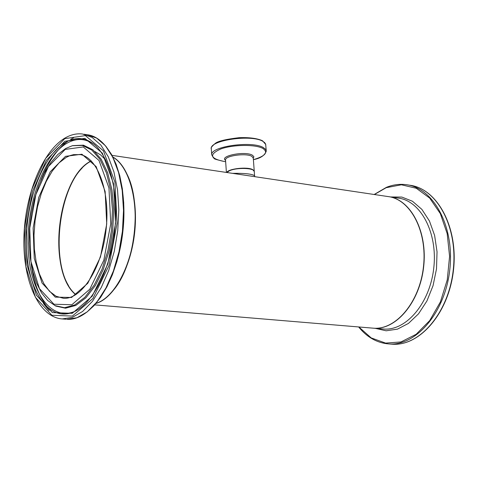 <?xml version="1.0" encoding="UTF-8"?>
<svg xmlns="http://www.w3.org/2000/svg" width="478" height="478" viewBox="0 0 478 478"><rect width="100%" height="100%" fill="white"/><g stroke="black" fill="none" stroke-linecap="round" stroke-linejoin="round"><path stroke-width="0.72" d="M112.151 155.386L387.772 196.524C410.315 198.95 427.499 231.215 423.478 266.575C419.75 301.971 395.939 330.196 373.348 328.183L372.583 328.117M113.047 157.095C128.964 166.153 138.602 199.105 134.527 233.772C130.566 268.451 113.662 298.26 96.12 303.416M254.565 175.593L254.278 171.68C255.037 167.832 236.263 167.246 229.129 170.927L226.871 172.504M82.102 168.101C58.298 192.108 50.835 256.847 68.527 285.629M113.208 290.463C135.262 265.302 142.456 203.269 126.73 173.651M254.84 176.681L254.577 175.713C251.942 173.926 244.581 173.138 232.499 173.347M75.9 294.633C46.916 271.337 57.772 177.105 91.34 161.014M254.26 171.435L252.748 169.63C247.526 166.547 228.364 168.65 226.686 172.48M225.55 160.16L225.538 159.933C224.893 155.762 246.045 152.823 251.775 156.312L253.28 158.134L254.242 171.184M211.324 148.969L211.294 148.515C209.92 140.12 251.816 134.234 262.912 141.357L264.609 142.558L265.666 144.153L266.228 150.725M263.384 147.612C252.288 140.58 210.344 146.429 211.706 154.723L213.499 157.955C216.253 158.821 209.489 158.057 224.499 161.546C209.938 158.636 208.749 154.424 220.932 148.909C233.354 144.476 255.581 144.266 262.948 148.473C268.475 152.404 265.29 156.133 253.394 159.658C260.355 158.373 264.645 155.553 266.264 151.197L265.553 149.309L263.384 147.612M225.658 161.684L224.499 161.546L225.658 161.666M253.298 158.397L253.884 156.688L252.354 155.165C245.029 150.785 218.948 155.959 225.568 160.423M91.226 160.895L91.173 160.925C57.491 176.926 46.617 271.576 75.763 294.723M80.035 154.615L78.995 154.46C96.843 155.816 110.561 190.465 106.086 229.571C101.987 268.714 81.027 300.154 63.245 298.248L56.04 296.229L49.503 291.299L43.886 283.723L39.393 273.858L36.185 262.129L34.368 249.026L33.992 235.062L35.067 220.764L37.541 206.687L41.341 193.363L46.312 181.305L52.293 170.999L59.051 162.879L66.328 157.31L69.943 155.631L73.582 154.633L80.095 154.627M113.125 157.262C128.857 166.577 138.303 199.338 134.264 233.742C130.327 268.158 113.656 297.83 96.239 303.273M65.51 156.336L50.208 171.847L38.766 197.354L33.131 228.036L34.267 258.425L42.046 283.042L55.257 297.131L71.569 297.465L87.791 283.287L100.47 256.991L106.725 223.991L105.13 191.511L96.144 166.589L81.905 154.221L65.51 156.336M65.211 149.411L83.262 146.949L98.994 160.459L108.954 187.896L110.741 223.77L103.822 260.229L89.792 289.208L71.879 304.731L53.936 304.229L39.453 288.634L30.945 261.556L29.726 228.227L35.892 194.576L48.421 166.547L65.211 149.411M64.751 138.656L85.377 135.609L103.451 150.857L114.965 182.226L117.056 223.423L109.08 265.314L92.923 298.493L72.363 316.078L51.875 315.259L35.432 297.292L25.818 266.395L24.462 228.514L31.458 190.286L45.655 158.349L64.751 138.656M62.182 318.934L72.357 317.368L82.598 311.471L92.403 301.403L101.264 287.553L108.697 270.566L114.296 251.267L117.737 230.665L118.831 209.848L117.534 189.915L113.931 171.901L108.255 156.712L100.834 145.043L92.075 137.389L82.443 133.995C76.611 133.314 70.822 134.653 65.068 137.999C42.172 151.448 24.796 195.365 23.9 238.08C22.92 280.747 38.67 317.243 62.182 318.934L66.024 319.226M86.996 134.706L96.652 138.1L105.441 145.748L112.892 157.399L118.592 172.564L122.213 190.543L123.521 210.44L122.434 231.215L118.992 251.775L113.394 271.032L105.949 287.983L97.07 301.797L87.247 311.847L76.976 317.727L66.771 319.286C91.178 321.282 117.528 281.082 122.888 231.274C128.439 181.485 111.338 137.258 86.996 134.706L83.853 134.216M49.15 310.628L43.444 303.566M64.859 141.255L46.318 160.321L32.522 191.32L25.728 228.442L27.055 265.23L36.4 295.201L52.371 312.594L72.25 313.329L92.164 296.24L107.807 264.077L115.521 223.507L113.507 183.6L102.37 153.181L84.863 138.351L64.859 141.255M67.906 141.106C56.924 149.1 47.878 162.281 40.767 180.642M31.166 263.952C33.914 283.436 39.716 298.32 48.577 308.603M86.799 312.194L93.975 305.705L100.75 297.161L106.953 286.764L112.396 274.754L116.925 261.454L120.408 247.204L122.738 232.404L123.85 217.454L123.718 202.78L122.35 188.774L119.793 175.826L116.13 164.259L111.476 154.376L105.973 146.393M73.51 137.855L70.756 139.289M94.997 151.604L100.571 154.884L105.698 159.939M54.839 305.591L64.554 307.707L74.765 304.94L84.839 297.328L94.13 285.205L102.023 269.263L107.956 250.478L111.517 230.085L112.455 209.454L110.711 189.963L106.439 172.893L99.956 159.311L91.734 150.002L82.336 145.431L72.351 145.718L65.647 148.521L57.862 154.43L50.65 162.813L44.221 173.341L38.754 185.637L34.404 199.266L31.303 213.786L29.546 228.717L29.188 243.577L30.245 257.881L32.695 271.157L36.489 282.958L41.526 292.871L47.692 300.525L55.765 306.081L65.54 308.208L75.805 305.436L85.938 297.788L95.289 285.617L103.224 269.592L109.193 250.723L112.772 230.229L113.71 209.495L111.954 189.903L107.652 172.755L101.127 159.108L92.857 149.757L83.399 145.163L72.674 145.635M75.034 311.286L74.317 311.632C49.724 323.134 28.208 292.189 26.493 248.464C24.438 204.883 41.849 156.019 65.492 142.372C74.992 136.977 84.08 137.306 92.75 143.364L95.253 145.402M94.554 144.786L93.891 144.29C85.287 138.279 76.271 137.945 66.848 143.281C43.438 156.754 26.171 204.996 28.136 248.13C29.767 291.407 50.967 322.19 75.309 311.148M389.253 196.745L397.923 198.035C420.538 200.479 437.794 232.601 433.791 267.782C430.086 302.986 406.234 331.057 383.577 329.037L373.551 328.201C396.041 330.202 419.768 302.239 423.627 267.023C427.786 231.836 410.919 199.469 388.512 196.625M383.577 329.037L382.806 328.972L383.577 329.037M374.178 194.492L386.457 187.322C392.976 184.705 399.554 183.821 406.186 184.669C433.588 187.764 454.68 226.668 449.816 269.461C445.305 312.289 416.224 346.251 388.745 343.927L392.145 344.19C419.983 346.472 449.003 312.534 453.508 269.903C458.342 227.295 437.298 188.41 409.562 185.201C436.988 188.296 458.115 227.146 453.258 269.867C448.752 312.618 419.66 346.514 392.145 344.19L391.273 344.118M374.388 194.522L386.176 187.699L401.383 184.789L416.308 188.272L429.686 198.089L440.322 213.606L447.181 233.605L449.583 256.369L447.253 279.857L440.399 301.929L429.692 320.601L416.147 334.289L401.012 341.937L385.609 343.102L371.191 337.904L358.853 326.97M375.296 328.344L386.158 330.794L397.451 329.145L408.481 323.403L418.525 313.837L426.908 300.991L433.044 285.677L436.504 268.893L437.035 251.763L434.622 235.439L429.441 221.009L421.883 209.388L412.478 201.262L401.861 197.067L390.711 196.96M94.859 304.88L373.348 328.183M225.55 160.136L226.399 172.439M211.706 154.723L211.294 148.515C210.517 148.12 211.778 146.471 215.07 143.567C217.586 141.249 225.592 139.289 239.084 137.688C249.337 137.317 257.158 138.345 262.547 140.777L265.756 144.505M91.262 160.931C57.713 176.842 46.79 271.564 75.805 294.699M113.113 157.232C128.982 166.547 138.441 199.308 134.414 233.748C130.464 268.2 113.776 297.884 96.215 303.297M94.572 144.804L92.75 143.364C109.086 154.926 119.04 191.678 114.714 230.372C110.555 269.078 92.834 303.267 74.317 311.632L74.992 311.303M373.551 328.201L372.78 328.135M409.562 185.201L407.83 184.926M388.745 343.927C377.04 342.941 367.008 337.283 358.643 326.952"/></g></svg>
